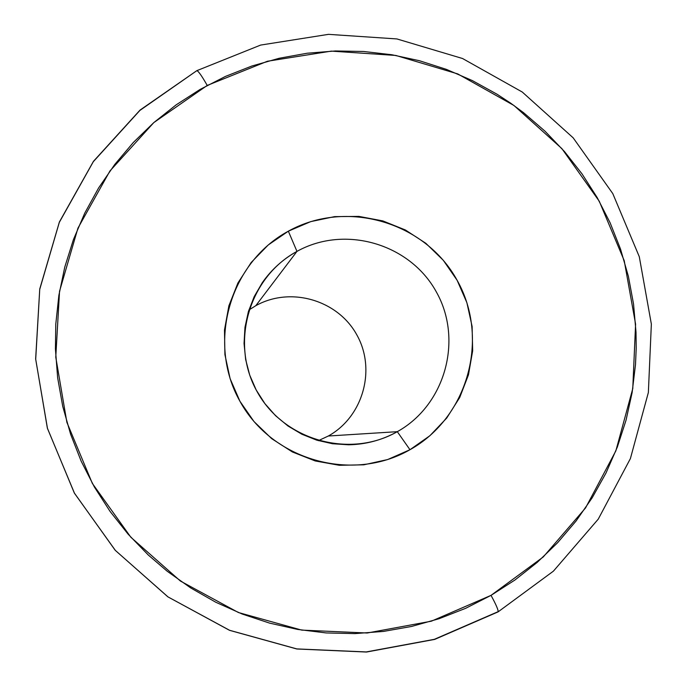 <?xml version="1.0" encoding="UTF-8"?>
<svg xmlns="http://www.w3.org/2000/svg" width="687" height="687" viewBox="0 0 687 687"><rect width="100%" height="100%" fill="white"/><g stroke="black" fill="none" stroke-linecap="round" stroke-linejoin="round"><path stroke-width="1.03" d="M497.603 611.885L434.304 639.339L366.223 651.937L296.793 648.906L229.561 630.28L168.023 596.926L115.425 550.485L74.522 493.343L47.48 428.482L35.698 359.284L39.734 289.373L59.305 222.373L93.312 161.703L139.899 110.427L196.808 70.675C198.32 70.959 201.798 75.879 207.225 85.437L267.432 61.246L331.357 51.121L395.832 55.449L457.697 73.895L513.953 105.489L561.897 148.632L599.244 201.205L624.217 260.665L635.587 324.152L632.77 388.602L615.844 450.895L585.539 507.951L543.271 556.942L491.025 595.363L431.342 621.194L367.167 633.01L301.73 630.108L238.398 612.521L180.432 581.056L130.891 537.294L92.367 483.459L66.888 422.359L55.767 357.171L59.537 291.297L77.94 228.153L109.946 170.96L153.811 122.595L207.225 85.437C201.798 75.879 198.32 70.959 196.808 70.675L140.071 110.057L93.449 161.333L59.391 221.987L39.752 288.987L35.647 358.889L47.351 428.087L74.299 492.965L115.176 550.244L167.86 596.84L229.484 630.305L296.844 648.992L366.472 652.04L434.708 639.399L498.041 611.911C498.599 610.485 496.263 604.964 491.025 595.363L465.666 608.313L439.113 618.704L411.625 626.441L383.458 631.422L354.896 633.603L326.205 632.942L297.677 629.438L269.596 623.118L242.228 614.041L215.855 602.284L190.746 587.96L167.147 571.198L148.298 555.019L128.143 534.203L110.109 511.463L94.42 487.074L81.195 461.226L70.606 434.236L62.723 406.309L57.648 377.79L55.415 348.893L55.784 324.118L58.867 295.358L64.758 267.14L73.415 239.617L84.716 213.193L98.576 187.998L114.815 164.391L133.304 142.492L153.802 122.604L176.173 104.836L200.106 89.413L225.465 76.412L251.889 66.012L279.24 58.258L307.132 53.234L335.419 50.967L363.715 51.482L391.865 54.754L419.491 60.739L446.447 69.396L472.381 80.602L497.156 94.291L510.639 103.144L523.64 112.745L545.049 131.226L564.559 151.655L582.026 173.888L597.252 197.676L610.142 222.846L620.541 249.115L628.373 276.286L633.543 304.058L636.016 332.225L636.205 348.361L635.501 364.522L632.126 392.595L626.037 420.212L617.304 447.125L605.986 473.06L592.185 497.792L576.032 521.064L557.664 542.661L537.243 562.37L514.958 580L491.025 595.363C496.263 604.964 498.599 610.485 498.041 611.911M397.301 431.676C445.288 405.072 463.356 339.653 436.314 291.881C409.976 243.722 344.865 224.606 296.964 251.39L288.342 231.184C346.437 198.775 425.262 222.013 457.147 280.33C489.891 338.176 468.096 417.404 409.967 449.719L397.301 431.676L328.326 436.013C363.14 416.777 376.373 369.4 356.793 334.818C337.721 299.944 290.481 286.221 255.787 305.698L296.964 251.39C344.865 224.606 409.976 243.722 436.314 291.881C463.356 339.653 445.288 405.072 397.301 431.676C382.161 440.101 365.896 444.472 348.515 444.79L332.491 443.733L316.81 440.178L301.851 434.218L287.982 425.992L275.556 415.695L264.864 403.578L256.182 389.95L249.725 375.136L245.645 359.499L244.048 343.44L244.967 327.338L248.385 311.606L254.199 296.612L262.271 282.735C271.442 269.596 283.01 259.154 296.964 251.39L255.787 305.698C290.481 286.221 337.721 299.944 356.793 334.818C376.373 369.4 363.14 416.777 328.326 436.013L318.39 440.659L328.326 436.013L397.301 431.676L409.967 449.719C352.337 482.901 272.275 460.384 239.943 401.285C206.744 342.667 229.767 262.717 288.342 231.184L296.964 251.39C248.677 277.462 229.767 343.371 257.118 391.667C283.765 440.367 349.717 458.993 397.301 431.676M248.866 310.035L255.787 305.698L248.866 310.035M288.342 231.184L268.231 244.976L251.202 262.477L237.9 283.018L228.883 305.818L224.486 329.992L224.907 354.595L230.119 378.674L239.943 401.285L253.992 421.543L271.7 438.658L292.387 451.969L315.239 460.96L339.361 465.297L363.818 464.816L387.657 459.551L409.967 449.719L429.899 435.721L446.687 418.1L459.706 397.533L468.465 374.827L472.656 350.842L472.115 326.48L466.885 302.684L457.147 280.33L443.287 260.279L425.82 243.284L405.407 229.99L382.822 220.905L358.906 216.396L334.569 216.628L310.739 221.618L288.342 231.184M196.783 70.684L260.639 45.076L328.472 34.35L396.897 38.936L462.557 58.515L522.266 92.032L573.156 137.812L612.795 193.605L639.288 256.706L651.353 324.084L648.365 392.492L630.391 458.598L598.24 519.157L553.404 571.155L498.023 611.928"/></g></svg>
